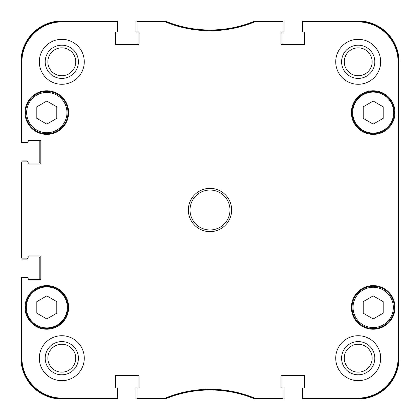 <?xml version="1.0" encoding="UTF-8"?>
<svg xmlns="http://www.w3.org/2000/svg" width="420" height="420" viewBox="0 0 420 420"><rect width="100%" height="100%" fill="white"/><g stroke="black" fill="none" stroke-linecap="round" stroke-linejoin="round"><path stroke-width="0.63" d="M399 247.921L399 249.669M399 245.522L399 248.162M399 200.046L399 201.269M399 194.35L399 198.256M399 198.245L399 200.151M399 249.307L399 249.984M399 249.827L399 250.467M399 250.388L399 252.599M399 252.089L399 254.646M399 206.829L399 207.239M399 208.078L399 211.89M399 207.622L399 208.278M399 205.559L399 207.679M399 203.175L399 205.506M399 205.333L399 206M399 201.002L399 203.348M399 237.505L399 238.77M399 235.037L399 237.946M399 234.68L399 235.468M399 238.607L399 238.928M399 241.768L399 245.417M399 244.629L399 244.246M399 239.516L399 241.616M399 239.264L399 239.82M399 238.907L399 239.411M399 232.775L399 233.441M399 233L399 234.565M399 231.683L399 232.948M399 230.601L399 228.779M399 228.06L399 228.79M399 231.121L399 231.43M399 258.458L399 259.124M399 260.363L399 358.202A40.798 40.798 0 0 1 358.202 399L303.25 399A0.835 0.835 0 0 1 302.421 398.165L302.421 388.51L302.421 398.165M399 258.683L399 260.458M399 257.365L399 258.631M399 254.688L399 257.287M399 216.909L399 222.989M399 213.659L399 216.925M399 223.451L399 225.383M399 223.157L399 223.461M399 224.994L399 228.27M302.421 21.835L302.421 31.489L302.421 21.835A0.835 0.835 0 0 1 303.25 21L358.202 21A40.798 40.798 0 0 1 399 61.798L399 358.202M399 180.484L399 180.884M399 167.517L399 175.487M399 187.204L399 188.123M399 183.015L399 186.805M399 61.798L399 161.459M399 167.916L399 166.483M135.896 21.835L135.896 31.489L135.896 21.835A0.835 0.835 0 0 1 136.731 21L164.446 21A3.329 3.329 0 0 1 165.711 21.252A116.566 116.566 0 0 0 254.289 21.252A3.329 3.329 0 0 1 255.554 21L283.269 21A0.835 0.835 0 0 1 284.104 21.835L284.104 31.489L284.104 21.835M284.104 398.165L284.104 388.51L284.104 398.165A0.835 0.835 0 0 1 283.269 399L255.554 399A3.329 3.329 0 0 1 254.289 398.748A116.566 116.566 0 0 0 165.711 398.748A3.329 3.329 0 0 1 164.446 399L136.731 399A0.835 0.835 0 0 1 135.896 398.165L135.896 388.51L135.896 398.165M21.835 142.559L27.164 142.559L21.835 142.559A0.835 0.835 0 0 1 21 141.729L21 61.798A40.798 40.798 0 0 1 61.798 21L116.749 21A0.835 0.835 0 0 1 117.579 21.835L117.579 31.489L117.579 21.835M135.896 31.489A0.499 0.499 0 0 0 136.4 31.988L137.566 31.988A0.499 0.499 0 0 1 138.065 32.492L138.065 43.312A0.835 0.835 0 0 1 137.23 44.147L116.251 44.147A0.835 0.835 0 0 1 115.416 43.312A0.835 0.835 0 0 0 116.251 44.147M117.08 31.988L115.915 31.988L117.08 31.988A0.499 0.499 0 0 0 117.579 31.489M39.816 141.225A0.835 0.835 0 0 0 38.987 140.396A0.835 0.835 0 0 1 39.816 141.225L39.816 162.209A0.835 0.835 0 0 1 38.987 163.044L28.161 163.044L28.161 162.54L28.161 163.375A0.667 0.667 0 0 0 28.828 164.041L40.152 164.041A0.667 0.667 0 0 0 40.813 163.375L40.813 141.062A0.667 0.667 0 0 0 40.152 140.396L28.828 140.396A0.667 0.667 0 0 0 28.161 141.062L28.161 141.892A0.667 0.667 0 0 1 27.494 142.559L22.564 142.559A0.667 0.667 180 0 1 21.898 141.892L21.898 62.129A40.231 40.231 0 0 1 62.129 21.898L116.918 21.898A0.667 0.667 -90 0 1 117.579 22.564L117.579 21.997A0.667 0.667 -90 0 0 116.918 21.331L62.129 21.331A40.798 40.798 0 0 0 21.331 62.129L21.331 141.892A0.667 0.667 180 0 0 21.997 142.559M27.662 161.375L27.662 161.9L27.662 161.375A0.499 0.499 0 0 0 27.164 160.876L21.835 160.876A0.835 0.835 0 0 0 21 161.71L21 258.29L21 161.71M21.835 259.124L27.164 259.124L21.835 259.124A0.835 0.835 0 0 1 21 258.29M27.164 259.124A0.499 0.499 0 0 0 27.662 258.625L27.662 258.101M28.161 256.956L38.987 256.956A0.835 0.835 0 0 1 39.816 257.791L39.816 278.775A0.835 0.835 0 0 1 38.987 279.605A0.835 0.835 0 0 0 39.816 278.775M21.835 277.442L27.164 277.442L21.835 277.442A0.835 0.835 0 0 0 21 278.271L21 358.202L21 278.271M117.579 398.165L117.579 388.51L117.579 398.165A0.835 0.835 0 0 1 116.749 399L61.798 399A40.798 40.798 0 0 1 21 358.202M117.579 388.51A0.499 0.499 0 0 0 117.08 388.012L115.915 388.012M116.251 375.853A0.835 0.835 0 0 0 115.416 376.688A0.835 0.835 0 0 1 116.251 375.853L137.23 375.853A0.835 0.835 0 0 1 138.065 376.688L138.065 387.508A0.499 0.499 0 0 1 137.566 388.012L136.4 388.012A0.499 0.499 0 0 0 135.896 388.51M284.104 388.51A0.499 0.499 0 0 0 283.6 388.012L282.434 388.012A0.499 0.499 0 0 1 281.935 387.508L281.935 376.688A0.835 0.835 0 0 1 282.77 375.853L303.749 375.853A0.835 0.835 0 0 1 304.584 376.688A0.835 0.835 0 0 0 303.749 375.853M302.92 388.012L304.085 388.012L302.92 388.012A0.499 0.499 0 0 0 302.421 388.51M302.421 31.489A0.499 0.499 0 0 0 302.92 31.988L304.085 31.988M303.749 44.147A0.835 0.835 0 0 0 304.584 43.312A0.835 0.835 0 0 1 303.749 44.147L282.77 44.147A0.835 0.835 0 0 1 281.935 43.312L281.935 32.492A0.499 0.499 0 0 1 282.434 31.988L283.6 31.988A0.499 0.499 0 0 0 284.104 31.489M254.289 21.252A116.566 116.566 0 0 1 165.711 21.252M136.731 21L164.446 21M281.935 32.492A0.499 0.499 0 0 1 282.434 31.988A0.667 0.667 0 0 0 283.101 31.327L283.101 21.997A0.667 0.667 -90 0 0 282.434 21.331L254.373 21.383A116.566 116.566 0 0 1 165.627 21.383L137.566 21.331A0.667 0.667 -90 0 0 136.899 21.997L136.899 31.327A0.667 0.667 0 0 0 137.566 31.988A0.499 0.499 0 0 1 138.065 32.492M138.065 43.312A0.835 0.835 0 0 1 137.23 44.147M61.798 21L116.749 21M21 141.729L21 61.798M39.816 162.209A0.835 0.835 0 0 1 38.987 163.044M27.164 160.876L21.835 160.876M38.987 256.956A0.835 0.835 0 0 1 39.816 257.791M116.749 399L61.798 399M137.23 375.853A0.835 0.835 0 0 1 138.065 376.688M138.065 387.508A0.499 0.499 0 0 1 137.566 388.012L136.4 388.012M164.446 399L136.731 399M283.269 399L255.554 399M28.161 162.54A0.667 0.667 0 0 0 27.494 161.873L21.997 161.873A0.667 0.667 180 0 0 21.331 162.54L21.331 257.46A0.667 0.667 180 0 0 21.997 258.127L27.494 258.127A0.667 0.667 0 0 0 28.161 257.46L28.161 256.625A0.667 0.667 0 0 1 28.828 255.959L40.152 255.959A0.667 0.667 0 0 1 40.813 256.625L40.813 278.938A0.667 0.667 0 0 1 40.152 279.605L28.828 279.605A0.667 0.667 0 0 1 28.161 278.938L28.161 278.108A0.667 0.667 0 0 0 27.494 277.442L21.997 277.442A0.667 0.667 180 0 0 21.331 278.108L21.331 357.872A40.798 40.798 0 0 0 62.129 398.669L116.918 398.669A0.667 0.667 90 0 0 117.579 398.003L117.579 388.673A0.667 0.667 0 0 0 116.918 388.012L116.083 388.012A0.667 0.667 0 0 1 115.416 387.345L115.416 376.021A0.667 0.667 0 0 1 116.083 375.354L138.395 375.354A0.667 0.667 0 0 1 139.062 376.021L139.062 387.345A0.667 0.667 0 0 1 138.395 388.012L137.566 388.012A0.667 0.667 0 0 0 136.899 388.673L136.899 398.003A0.667 0.667 90 0 0 137.566 398.669L165.627 398.617A116.566 116.566 0 0 1 254.373 398.617L282.434 398.669A0.667 0.667 90 0 0 283.101 398.003L283.101 388.673A0.667 0.667 0 0 0 282.434 388.012A0.499 0.499 0 0 1 281.935 387.508M281.935 376.688A0.835 0.835 0 0 1 282.77 375.853M358.202 399L303.25 399M303.25 21L358.202 21M282.77 44.147A0.835 0.835 0 0 1 281.935 43.312M282.434 388.012L281.605 388.012A0.667 0.667 0 0 1 280.938 387.345L280.938 376.021A0.667 0.667 0 0 1 281.605 375.354L303.917 375.354A0.667 0.667 0 0 1 304.584 376.021L304.584 387.345A0.667 0.667 0 0 1 303.917 388.012L303.082 388.012A0.667 0.667 0 0 0 302.421 388.673L302.421 398.003A0.667 0.667 90 0 0 303.082 398.669L357.872 398.669A40.798 40.798 0 0 0 398.669 357.872L398.669 62.129A40.798 40.798 0 0 0 357.872 21.331L303.082 21.331A0.667 0.667 -90 0 0 302.421 21.997L302.421 31.327A0.667 0.667 0 0 0 303.082 31.988L303.917 31.988A0.667 0.667 0 0 1 304.584 32.655L304.584 43.979A0.667 0.667 0 0 1 303.917 44.646L281.605 44.646A0.667 0.667 0 0 1 280.938 43.979L280.938 32.655A0.667 0.667 0 0 1 281.605 31.988L283.6 31.988M255.554 21L283.269 21M373.191 101.047L383.182 106.817L383.182 118.356L373.191 124.12L363.2 118.356L363.2 106.817L373.191 101.047M56.8 106.817L56.8 118.356L46.809 124.12L36.818 118.356L36.818 106.817L46.809 101.047L56.8 106.817M56.8 313.183L46.809 318.953L36.818 313.183L36.818 301.644L46.809 295.88L56.8 301.644L56.8 313.183M383.182 301.644L383.182 313.183L373.191 318.953L363.2 313.183L363.2 301.644L373.191 295.88L383.182 301.644M25.662 112.586A21.147 21.147 0 0 0 57.383 130.898A21.147 21.147 0 0 0 57.383 94.269A21.147 21.147 0 0 0 25.662 112.586M24.995 112.586A21.814 21.814 0 0 1 57.718 93.697A21.814 21.814 0 0 1 57.718 131.476A21.814 21.814 0 0 1 24.995 112.586M352.044 307.414A21.147 21.147 0 0 0 383.764 325.731A21.147 21.147 0 0 0 383.764 289.102A21.147 21.147 0 0 0 352.044 307.414M383.764 130.898A21.147 21.147 0 0 0 383.764 94.269A21.147 21.147 0 0 0 352.044 112.586A21.147 21.147 0 0 0 383.764 130.898M25.662 307.414A21.147 21.147 0 0 0 57.383 325.731A21.147 21.147 0 0 0 57.383 289.102A21.147 21.147 0 0 0 25.662 307.414M398.454 269.95L398.454 303.25L398.312 269.95M398.454 116.749L398.454 150.05L398.312 116.749M398.554 210.005L398.401 193.027L398.401 226.942L398.554 210.005M302.421 22.564A0.667 0.667 -90 0 1 303.082 21.898L357.872 21.898A40.231 40.231 0 0 1 398.102 62.129L398.102 357.872A40.231 40.231 0 0 1 357.872 398.102L303.082 398.102A0.667 0.667 90 0 1 302.421 397.435M374.813 358.202A16.611 16.611 0 0 0 349.897 343.817A16.611 16.611 0 0 0 349.897 372.587A16.611 16.611 0 0 0 374.813 358.202M372.151 358.202A13.949 13.949 0 0 1 351.23 370.282A13.949 13.949 0 0 1 351.23 346.122A13.949 13.949 0 0 1 372.151 358.202M374.813 61.798A16.611 16.611 0 0 0 349.897 47.413A16.611 16.611 0 0 0 349.897 76.183A16.611 16.611 0 0 0 374.813 61.798M372.151 61.798A13.949 13.949 0 0 1 351.23 73.878A13.949 13.949 0 0 1 351.23 49.718A13.949 13.949 0 0 1 372.151 61.798M78.409 61.798A16.611 16.611 0 0 0 53.492 47.413A16.611 16.611 0 0 0 53.492 76.183A16.611 16.611 0 0 0 78.409 61.798M75.747 61.798A13.949 13.949 0 0 1 54.826 73.878A13.949 13.949 0 0 1 54.826 49.718A13.949 13.949 0 0 1 75.747 61.798M78.409 358.202A16.611 16.611 0 0 0 53.492 343.817A16.611 16.611 0 0 0 53.492 372.587A16.611 16.611 0 0 0 78.409 358.202M75.747 358.202A13.949 13.949 0 0 1 54.826 370.282A13.949 13.949 0 0 1 54.826 346.122A13.949 13.949 0 0 1 75.747 358.202M335.722 61.798A22.481 22.481 0 0 1 369.443 42.331A22.481 22.481 0 0 1 369.443 81.265A22.481 22.481 0 0 1 335.722 61.798M39.317 61.798A22.481 22.481 0 0 1 73.038 42.331A22.481 22.481 0 0 1 73.038 81.265A22.481 22.481 0 0 1 39.317 61.798M39.317 358.202A22.481 22.481 0 0 1 73.038 338.735A22.481 22.481 0 0 1 73.038 377.669A22.481 22.481 0 0 1 39.317 358.202M335.722 358.202A22.481 22.481 0 0 1 369.443 338.735A22.481 22.481 0 0 1 369.443 377.669A22.481 22.481 0 0 1 335.722 358.202M351.377 112.586A21.814 21.814 0 0 1 384.095 93.697A21.814 21.814 0 0 1 384.095 131.476A21.814 21.814 0 0 1 351.377 112.586M24.995 307.414A21.814 21.814 0 0 1 57.718 288.524A21.814 21.814 0 0 1 57.718 326.303A21.814 21.814 0 0 1 24.995 307.414M351.377 307.414A21.814 21.814 0 0 1 384.095 288.524A21.814 21.814 0 0 1 384.095 326.303A21.814 21.814 0 0 1 351.377 307.414M229.982 210A19.982 19.982 0 0 1 200.009 227.304A19.982 19.982 0 0 1 200.009 192.696A19.982 19.982 0 0 1 229.982 210M231.646 210A21.646 21.646 0 0 0 199.174 191.252A21.646 21.646 0 0 0 199.174 228.748A21.646 21.646 0 0 0 231.646 210M136.899 22.564A0.667 0.667 -90 0 1 137.566 21.898L165.517 21.95A117.133 117.133 0 0 0 254.483 21.95L282.434 21.898A0.667 0.667 -90 0 1 283.101 22.564M137.566 31.988L138.395 31.988A0.667 0.667 0 0 1 139.062 32.655L139.062 43.979A0.667 0.667 0 0 1 138.395 44.646L116.083 44.646A0.667 0.667 0 0 1 115.416 43.979L115.416 32.655A0.667 0.667 0 0 1 116.083 31.988L116.918 31.988A0.667 0.667 0 0 0 117.579 31.327L117.579 22.564M22.564 142.559L27.494 142.559M28.828 140.396A0.667 0.667 0 0 0 28.161 141.062M22.564 258.127A0.667 0.667 180 0 1 21.898 257.46L21.898 162.54A0.667 0.667 180 0 1 22.564 161.873M28.161 278.108L28.161 278.938A0.667 0.667 0 0 0 28.828 279.605M27.494 277.442L21.997 277.442M117.579 397.435A0.667 0.667 90 0 1 116.918 398.102L62.129 398.102A40.231 40.231 0 0 1 21.898 357.872L21.898 278.108A0.667 0.667 180 0 1 22.564 277.442M115.416 387.345A0.667 0.667 0 0 0 116.083 388.012M283.101 397.435A0.667 0.667 90 0 1 282.434 398.102L254.483 398.05A117.133 117.133 0 0 0 165.517 398.05L137.566 398.102A0.667 0.667 90 0 1 136.899 397.435M303.917 388.012A0.667 0.667 0 0 0 304.584 387.345M304.584 32.655A0.667 0.667 0 0 0 303.917 31.988M383.429 130.326A20.48 20.48 0 0 1 352.706 112.586A20.48 20.48 0 0 1 383.429 94.847A20.48 20.48 0 0 1 383.429 130.326M26.66 112.586A20.15 20.15 0 0 1 56.884 95.135A20.15 20.15 0 0 1 56.884 130.037A20.15 20.15 0 0 1 26.66 112.586M26.329 307.414A20.48 20.48 0 0 1 57.052 289.674A20.48 20.48 0 0 1 57.052 325.154A20.48 20.48 0 0 1 26.329 307.414M353.042 307.414A20.15 20.15 0 0 1 383.266 289.963A20.15 20.15 0 0 1 383.266 324.865A20.15 20.15 0 0 1 353.042 307.414M398.669 357.872L398.102 357.872M398.669 62.129L398.102 62.129M254.373 21.383L254.483 21.95M254.735 21.898L254.625 21.331M165.517 21.95L165.627 21.383M165.375 21.331L165.265 21.898M254.625 398.669L254.735 398.102M254.483 398.05L254.373 398.617M282.434 398.102L282.434 398.669M165.627 398.617L165.517 398.05M165.265 398.102L165.375 398.669M137.566 398.669L137.566 398.102M282.434 21.331L282.434 21.898M303.082 21.898L303.082 21.331M137.566 21.898L137.566 21.331M116.918 21.331L116.918 21.898M21.898 141.892L21.331 141.892M21.331 62.129L21.898 62.129M21.331 162.54L21.898 162.54M21.331 278.108L21.898 278.108M21.331 357.872L21.898 357.872M21.898 257.46L21.331 257.46M116.918 398.102L116.918 398.669M303.082 398.669L303.082 398.102M357.872 21.331L357.872 21.898M62.129 398.669L62.129 398.102M357.872 398.669L357.872 398.102M62.129 21.331L62.129 21.898"/></g></svg>
